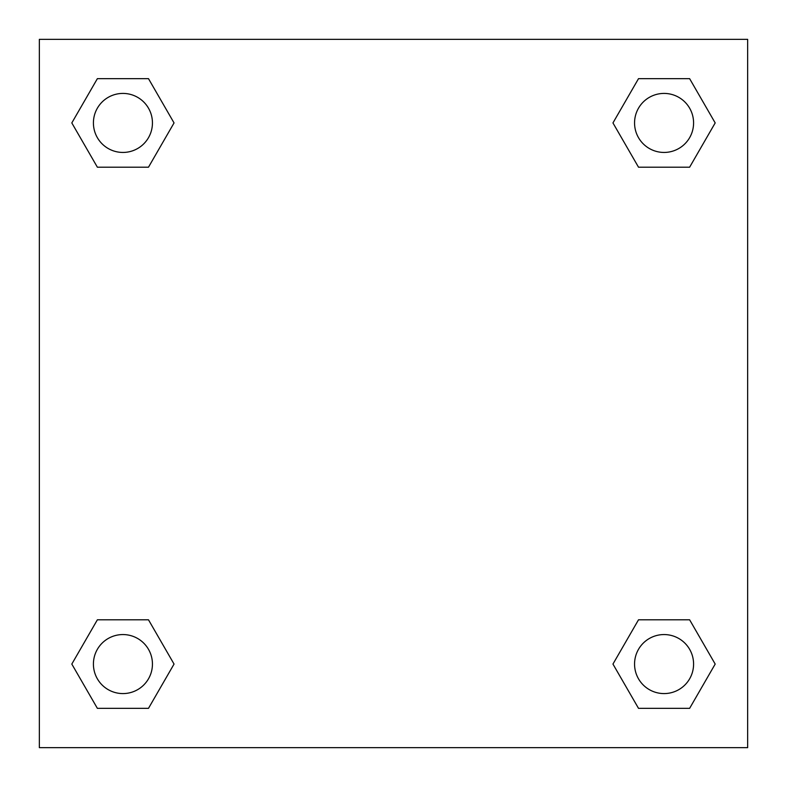 <?xml version="1.0" encoding="UTF-8"?>
<svg xmlns="http://www.w3.org/2000/svg" width="787" height="787" viewBox="0 0 787 787"><rect width="100%" height="100%" fill="white"/><g stroke="black" fill="none" stroke-linecap="round" stroke-linejoin="round"><path stroke-width="1.18" d="M747.65 39.35L39.35 39.35L39.35 747.65L747.65 747.65L747.65 39.35M638.513 619.802L612.955 664.071L638.513 619.802L689.628 619.802L638.513 619.802L689.628 619.802L715.186 664.071L689.628 708.339L638.513 708.339L689.628 708.339L638.513 708.339L612.955 664.071M97.372 619.802L71.814 664.071L97.372 619.802L148.487 619.802L97.372 619.802L148.487 619.802L174.045 664.071L148.487 708.339L97.372 708.339L148.487 708.339L97.372 708.339L71.814 664.071M97.372 78.661L71.814 122.929L97.372 78.661L148.487 78.661L97.372 78.661L148.487 78.661L174.045 122.929L148.487 167.198L97.372 167.198L148.487 167.198L97.372 167.198L71.814 122.929M689.628 167.198L715.186 122.929L689.628 167.198L638.513 167.198L689.628 167.198L638.513 167.198L612.955 122.929L638.513 78.661L612.955 122.929M638.513 78.661L689.628 78.661L638.513 78.661L689.628 78.661L715.186 122.929M693.583 664.071A29.512 29.512 0 0 0 649.314 638.513A29.512 29.512 0 0 0 649.314 689.628A29.512 29.512 0 0 0 693.583 664.071M152.442 664.071A29.512 29.512 0 0 0 108.173 638.513A29.512 29.512 0 0 0 108.173 689.628A29.512 29.512 0 0 0 152.442 664.071M693.583 122.929A29.512 29.512 0 0 0 649.314 97.372A29.512 29.512 0 0 0 649.314 148.487A29.512 29.512 0 0 0 693.583 122.929M152.442 122.929A29.512 29.512 0 0 0 108.173 97.372A29.512 29.512 0 0 0 108.173 148.487A29.512 29.512 0 0 0 152.442 122.929"/></g></svg>

